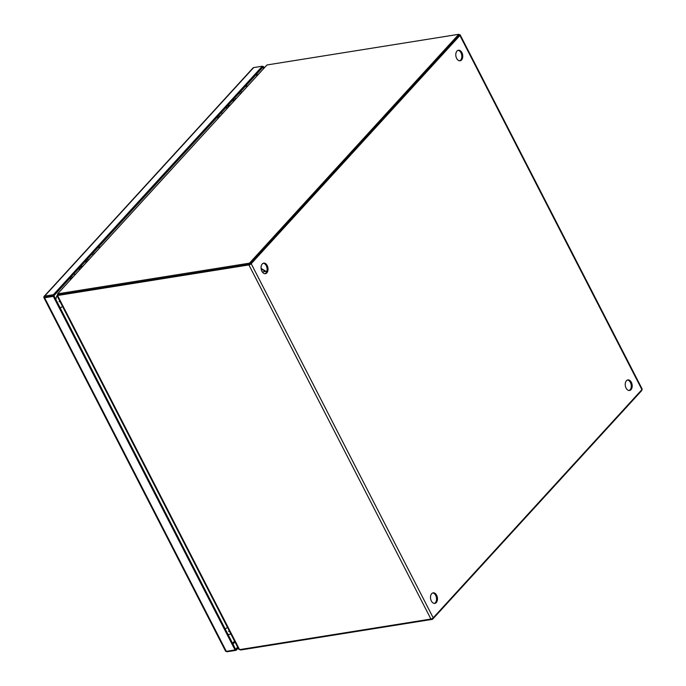 <?xml version="1.0" encoding="UTF-8"?>
<svg xmlns="http://www.w3.org/2000/svg" width="686" height="686" viewBox="0 0 686 686"><rect width="100%" height="100%" fill="white"/><g stroke="black" fill="none" stroke-linecap="round" stroke-linejoin="round"><path stroke-width="1.03" d="M266.854 271.253L262.524 271.948A2.941 1.887 80.9 0 0 262.326 271.99M239.457 92.85A3.799 2.598 42.4 0 1 240.4 93.673M226.937 108.388A3.799 2.598 -137.6 0 0 225.994 107.565M92.087 253.974A3.799 2.598 42.4 0 1 93.03 254.806M79.576 269.521A3.799 2.598 -137.6 0 0 78.633 268.689M459.654 60.797A5.342 3.43 80.9 0 0 460.64 60.102A5.342 3.43 80.9 0 0 461.549 54.237A5.342 3.43 80.9 0 0 457.982 50.352M461.567 59.956A5.342 3.43 -99.1 0 1 460.117 60.771A5.342 3.43 -99.1 0 1 456.181 57.264A5.342 3.43 -99.1 0 1 456.987 51.047A5.342 3.43 -99.1 0 1 458.437 50.232A5.342 3.43 -99.1 0 1 462.373 53.748A5.342 3.43 -99.1 0 1 461.567 59.956M629.096 390.497A5.342 3.43 80.9 0 0 630.082 389.802A5.342 3.43 80.9 0 0 630.991 383.937A5.342 3.43 80.9 0 0 627.424 380.053M631.009 389.648A5.342 3.43 -99.1 0 1 629.559 390.471A5.342 3.43 -99.1 0 1 625.623 386.955A5.342 3.43 -99.1 0 1 626.429 380.747A5.342 3.43 -99.1 0 1 627.879 379.924A5.342 3.43 -99.1 0 1 631.815 383.44A5.342 3.43 -99.1 0 1 631.009 389.648M264.925 273.714A5.342 3.43 80.9 0 0 265.911 273.019A5.342 3.43 80.9 0 0 266.82 267.154A5.342 3.43 80.9 0 0 263.252 263.27M266.837 272.874A5.342 3.43 -99.1 0 1 265.388 273.688A5.342 3.43 -99.1 0 1 261.452 270.173A5.342 3.43 -99.1 0 1 262.258 263.964A5.342 3.43 -99.1 0 1 263.707 263.141A5.342 3.43 -99.1 0 1 267.643 266.657A5.342 3.43 -99.1 0 1 266.837 272.874M434.358 603.414A5.342 3.43 80.9 0 0 435.353 602.711A5.342 3.43 80.9 0 0 436.262 596.854A5.342 3.43 80.9 0 0 432.695 592.961M436.279 602.565A5.342 3.43 -99.1 0 1 434.83 603.388A5.342 3.43 -99.1 0 1 430.894 599.873A5.342 3.43 -99.1 0 1 431.7 593.664A5.342 3.43 -99.1 0 1 433.149 592.841A5.342 3.43 -99.1 0 1 437.085 596.357A5.342 3.43 -99.1 0 1 436.279 602.565M250.287 263.853L459.08 35.44M56.972 295.615L238.694 649.213L239.534 649.582A4.013 2.744 42.4 0 0 240.091 649.548L430.911 619.046A1.835 0.643 -27.2 0 0 433.2 617.829L641.916 389.631A1.835 0.643 -27.2 0 0 642.156 389.013L460.16 34.883A1.835 0.643 152.8 0 1 459.92 35.501L251.205 263.698A1.835 0.643 152.8 0 1 248.907 264.916L58.096 295.417L58.696 294.757L249.507 264.256M459.037 34.797L459.431 34.737A1.835 0.643 152.8 0 1 460.16 34.883M239.534 649.582L57.59 295.555L58.19 294.894A4.013 2.744 42.4 0 1 58.696 294.757L249.978 264.179L459.303 35.312L458.78 34.3L267.506 64.878A4.013 1.398 -27.2 0 0 266.931 64.999L57.675 293.797A4.013 1.398 152.8 0 0 58.19 293.745L249.455 263.167L458.78 34.3M57.59 295.555L57.59 295.555A4.013 2.744 42.4 0 1 58.096 295.417M59.056 301.686L60.059 301.626M229.373 631.077L228.567 631.523M45.199 297.107L53.92 295.717L45.293 297.364M237.622 647.121L235.632 649.29L53.92 295.717L262.91 67.202L263.518 68.394M262.644 66.688L263.51 66.551L262.91 67.202L262.386 66.19L253.666 67.58A1.835 1.252 -137.6 0 0 253.1 67.871L44.11 296.386A1.835 1.252 42.4 0 1 44.676 296.095L53.397 294.697L262.386 66.19M238.136 648.133L236.155 650.302L235.632 649.29L235.032 649.951L53.319 296.369L53.92 295.717L53.397 294.697M43.87 296.969A1.835 1.252 42.4 0 1 44.11 296.386M53.319 296.369L44.599 297.767A1.835 0.643 152.8 0 1 43.87 297.613A1.835 0.643 152.8 0 1 43.844 297.51L44.479 297.227M225.557 651.083A1.835 0.643 -27.2 0 0 225.583 651.194A1.835 0.643 -27.2 0 0 226.311 651.34L235.032 649.951M236.155 650.302L227.435 651.7A1.835 1.252 42.4 0 1 226.14 651.357M263.51 66.551L264.119 67.734M228.489 106.699A4.253 2.907 -137.6 0 0 227.546 105.876M232.511 100.439A4.253 2.907 42.4 0 1 233.454 101.271M226.414 107.11A4.253 2.907 42.4 0 1 227.358 107.942M235.641 98.878A4.253 2.907 -137.6 0 0 234.698 98.055M81.12 267.823A4.253 2.907 -137.6 0 0 80.176 267M85.15 261.563A4.253 2.907 42.4 0 1 86.093 262.395M79.044 268.235A4.253 2.907 42.4 0 1 79.988 269.066M88.271 260.003A4.253 2.907 -137.6 0 0 87.328 259.179M218.765 117.332A1.072 0.729 42.4 0 1 217.925 116.397M222.264 113.499A4.013 2.744 -137.6 0 0 221.321 112.676M218.62 115.625A1.072 0.729 42.4 0 1 219.631 116.38M71.395 278.456A1.072 0.729 42.4 0 1 70.555 277.521M74.903 274.632A4.013 2.744 -137.6 0 0 73.959 273.8M71.258 276.75A1.072 0.729 42.4 0 1 72.27 277.504M432.129 618.609L432.497 619.329L241.232 649.899A4.013 1.398 152.8 0 1 240.717 649.959L240.469 649.488M641.582 390L641.822 390.463L432.497 619.329M240.717 649.959L239.68 649.582M57.65 295.263A4.013 2.581 80.9 0 1 57.427 295.16L57.675 293.797L58.199 294.809A4.013 1.398 -27.2 0 0 58.713 294.757L58.19 293.745M249.978 264.179L249.455 263.167M57.427 295.16L57.941 295.074M93.347 252.602A3.121 2.127 42.4 0 1 94.291 253.426M240.709 91.478A3.121 2.127 42.4 0 1 241.661 92.301M230.873 633.993L229.356 634.396A10.684 6.851 -99.1 0 1 227.984 634.404M55.875 299.533A10.684 6.851 -99.1 0 1 57.007 295.692M261.203 269.178L265.859 271.407M261.443 268.329A6.671 4.288 80.9 0 0 261.092 268.415L266.039 271.382M459.92 35.501L641.916 389.631M433.2 617.829L251.205 263.698M248.907 264.916L430.911 619.046M234.526 641.11L232.545 643.279M256.238 74.5L256.847 75.683M234.938 641.907L232.957 644.077M256.873 73.805L257.482 74.997M226.311 651.34L44.599 297.767M44.676 296.095L253.666 67.58M229.175 105.953A4.862 3.319 -137.6 0 0 228.232 105.121M233.446 99.419A4.862 3.319 42.4 0 1 234.389 100.25M229.416 105.678A4.862 3.319 -137.6 0 0 228.481 104.855M233.197 99.693A4.862 3.319 42.4 0 1 234.14 100.516M81.806 267.077A4.862 3.319 -137.6 0 0 80.871 266.245M86.084 260.543A4.862 3.319 42.4 0 1 87.019 261.375M82.054 266.811A4.862 3.319 -137.6 0 0 81.111 265.979M85.836 260.817A4.862 3.319 42.4 0 1 86.779 261.649M241.232 649.899L240.975 649.402M266.931 64.999L57.675 293.797M99.273 247.98A3.121 2.127 -137.6 0 0 98.33 247.157M246.643 86.856A3.121 2.127 -137.6 0 0 245.691 86.033M225.085 628.77A5.342 1.861 -27.2 0 0 227.495 627.424M62.555 306.496A5.342 1.861 152.8 0 1 60.145 307.834M58.104 294.954L57.641 295.34M43.87 297.613L225.583 651.194M234.569 100.053L233.626 99.221M229.596 105.481L228.661 104.658M87.199 261.177L86.264 260.346M82.234 266.605L81.291 265.782M218.054 118.103L217.153 117.237M70.692 279.236L69.783 278.362M99.899 247.294L98.938 246.48M247.269 86.17L246.308 85.356"/></g></svg>
